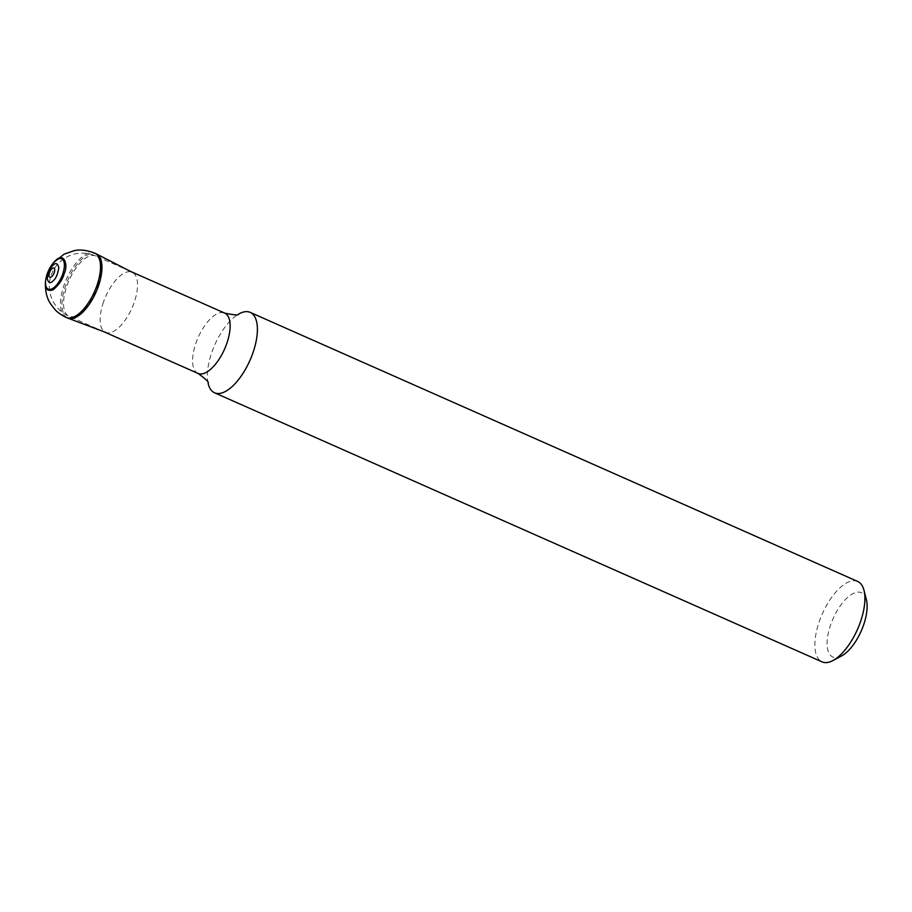 <?xml version="1.0" encoding="UTF-8"?>
<svg xmlns="http://www.w3.org/2000/svg" width="912" height="912" viewBox="0 0 912 912"><rect width="100%" height="100%" fill="white"/><g stroke="black" fill="none" stroke-linecap="round" stroke-linejoin="round"><path stroke-width="0.68" stroke-dasharray="4.56 3.42" d="M841.502 656.013A35.18 15.379 113.9 0 1 833.055 618.644A35.18 15.379 113.9 0 1 866.4 599.788M857.69 581.457A43.97 19.22 -66.1 0 0 818.486 623.945A43.97 19.22 -66.1 0 0 822.065 661.873M208.084 383.177A43.97 19.22 113.9 0 1 208.073 383.074A43.97 19.22 113.9 0 1 210.98 354.859A43.97 19.22 113.9 0 1 238.636 314.07A43.97 19.22 113.9 0 1 238.727 314.024M102.839 303.981A32.866 14.364 113.9 0 1 132.457 272.38A32.866 14.364 113.9 0 1 131.966 308.096A32.866 14.364 113.9 0 1 105.849 332.47A32.866 14.364 113.9 0 1 102.668 304.528A32.866 14.364 113.9 0 1 102.839 303.981M198.007 373.43A32.98 14.421 113.9 0 1 195.316 344.975A32.98 14.421 113.9 0 1 224.728 313.112M98.359 284.396A32.98 14.421 113.9 0 1 68.947 316.259A32.98 14.421 113.9 0 1 66.257 287.816A32.98 14.421 113.9 0 1 95.669 255.953A32.98 14.421 113.9 0 1 98.359 284.396M45.668 280.394L46.888 275.185L53.455 262.804M68.092 318.22A35.135 15.356 113.9 0 1 64.866 287.782A35.135 15.356 113.9 0 1 96.535 253.992M66.257 317.467L66.257 317.467A35.18 15.379 113.9 0 1 63.384 287.132A35.18 15.379 113.9 0 1 94.745 253.137L94.745 253.137M130.462 271.366L95.669 255.953A32.98 32.98 0 0 0 52.155 272.745A32.98 32.98 0 0 0 68.947 316.259L103.751 331.672"/><path stroke-width="1.37" d="M863.995 590.315L866.4 599.788A35.18 15.379 113.9 0 1 864.234 623.044A35.18 15.379 113.9 0 1 841.502 656.013L832.861 660.584A43.97 19.22 -66.1 0 0 861.281 619.385A43.97 19.22 -66.1 0 0 863.995 590.315A43.97 19.22 -66.1 0 0 857.69 581.457L250.184 312.371A43.97 19.22 113.9 0 1 249.956 360.365A43.97 19.22 113.9 0 1 214.571 392.787A43.97 19.22 113.9 0 1 208.084 383.177M238.727 314.024A43.97 19.22 113.9 0 1 250.184 312.371M214.571 392.787L822.065 661.873A43.97 19.22 -66.1 0 0 832.861 660.584M46.683 275.527A16.587 7.25 113.9 0 1 46.888 274.854A16.587 7.25 113.9 0 1 53.363 262.918A16.587 7.25 113.9 0 1 64.364 264.127A16.587 7.25 113.9 0 1 55.096 286.607A16.587 7.25 113.9 0 1 45.68 280.246A16.587 7.25 113.9 0 1 46.683 275.527M52.144 276.211A5.016 2.189 113.9 0 1 49.453 276.906A5.016 2.189 113.9 0 1 49.43 272.882A5.016 2.189 113.9 0 1 54.287 268.333A5.016 2.189 113.9 0 1 52.144 276.211M130.462 271.366L224.728 313.112A32.98 14.421 113.9 0 1 224.557 349.114A32.98 14.421 113.9 0 1 198.007 373.43C205.941 379.175 209.304 382.436 208.096 383.211L208.073 383.074M53.363 262.918L53.774 262.428C64.273 249.751 68.423 265.677 64.262 273.338C62.837 279.186 59.12 284.692 53.113 289.845C47.048 291.703 44.54 288.705 45.6 280.873L45.68 280.246M53.215 280.759C50.502 283.837 48.507 283.165 47.253 278.741C48.233 272.141 50.092 267.729 52.828 265.506C55.552 262.428 57.547 263.101 58.801 267.524C57.821 274.124 55.963 278.536 53.215 280.759M68.092 318.22L66.257 317.467A35.18 15.379 113.9 0 0 94.563 291.532A35.18 15.379 113.9 0 0 94.745 253.137L96.535 253.992A35.135 15.356 113.9 0 1 96.011 292.171A35.135 15.356 113.9 0 1 68.092 318.22L105.849 332.47M103.751 331.672L198.007 373.43M224.728 313.112C234.316 315.119 238.99 315.427 238.75 314.013L238.636 314.07M96.535 253.992L132.457 272.38M94.745 253.137C86.572 250.07 79.663 249.261 74.02 250.72L64.079 254.186L53.774 262.428M66.257 317.467C61.024 314.879 57.194 312.155 54.777 309.305L50.776 304.118C46.615 298.064 44.893 290.312 45.6 280.873"/></g></svg>
